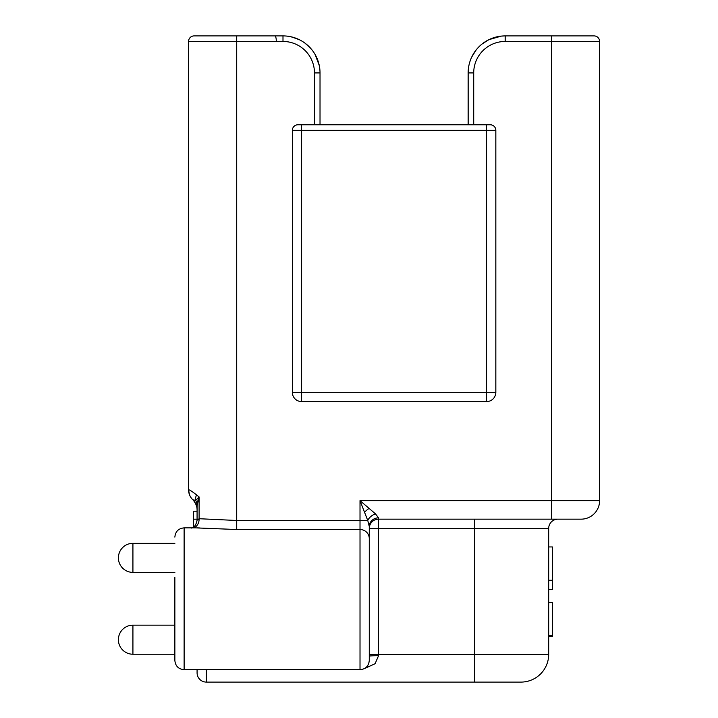 <?xml version="1.0" encoding="UTF-8"?>
<svg xmlns="http://www.w3.org/2000/svg" width="718" height="718" viewBox="0 0 718 718"><rect width="100%" height="100%" fill="white"/><g stroke="black" fill="none" stroke-linecap="round" stroke-linejoin="round"><path stroke-width="1.08" d="M471.843 56.812L476.222 49.847M482.065 44.004L488.859 39.687M490.358 38.996L496.569 36.914M599.611 41.456L551.469 41.456L551.469 35.9L594.055 35.9A5.556 5.556 0 0 1 599.611 41.456L599.611 500.643A18.515 18.515 0 0 1 581.095 519.159L378.539 519.159A9.262 9.262 0 0 0 369.276 528.421L369.276 526.456A9.262 8.607 180 0 1 378.539 517.857L375.478 513.864L360.014 500.643L367.751 520.478A9.262 5.977 146.1 0 1 375.478 513.864L375.523 513.909M197.082 527.874L199.442 527.927M314.466 124.779L314.466 72.931A31.475 31.475 0 0 0 282.991 41.456L188.565 41.456L188.565 489.739A13.884 13.884 0 0 0 188.583 490.493M194.12 35.9A5.556 5.556 0 0 0 188.565 41.456A5.556 5.556 0 0 1 194.12 35.9L236.707 35.9L194.12 35.9A5.556 5.556 0 0 0 188.565 41.456L188.565 489.739C189.678 489.838 192.343 491.57 196.561 494.926L196.561 494.926A13.884 8.831 146.9 0 0 195.664 500.41L199.11 496.946L199.11 518.719L236.707 520.478L360.014 520.478L360.014 669.697C365.641 669.149 368.729 666.062 369.276 660.434L369.276 528.421L378.539 528.421L378.539 517.857M188.565 489.739A13.884 13.884 -6.1 0 0 192.819 499.746A13.884 13.884 0 0 1 193.618 500.572C196.247 504.386 197.405 507.446 197.082 509.753A13.884 13.884 180 0 0 192.819 499.746A13.884 13.884 -6.1 0 1 188.565 489.739L189.444 494.612A13.884 13.884 0 0 0 192.819 499.746L195.664 500.41A13.884 12.466 -0 0 1 197.082 505.885L197.082 520.2L199.11 518.719A9.262 7.225 86.1 0 1 193.223 527.865M320.022 124.779L320.022 72.931A37.031 37.031 0 0 0 282.991 35.9L236.707 35.9L236.707 529.516L360.014 529.516A9.262 9.038 180 0 1 369.276 538.563L369.276 660.434M584.461 35.9L505.185 35.9A37.031 37.031 0 0 0 468.154 72.931L468.154 124.779M486.571 124.779L486.571 130.326L495.833 130.326L495.833 392.324A9.262 9.262 0 0 1 486.571 401.586A9.262 9.262 0 0 0 495.833 392.324L495.833 130.326A5.556 5.556 0 0 0 490.277 124.779L297.898 124.779A5.556 5.556 0 0 0 292.343 130.326L292.343 392.324A9.262 9.262 0 0 0 301.605 401.586A9.262 9.262 0 0 1 292.343 392.324L292.343 130.326A5.556 5.556 0 0 1 297.898 124.779M488.931 39.652L501.29 36.106L505.185 35.9L505.185 41.456L551.469 41.456L551.469 500.643L360.014 500.643L360.014 520.478L367.751 520.478L369.276 526.456L369.276 656.162A9.262 0.458 0 0 1 378.539 655.705L378.539 654.322L474.634 654.322L474.634 682.1L206.335 682.1A9.262 9.262 0 0 1 197.082 672.838L197.082 669.697L197.082 672.838A9.262 9.262 0 0 0 206.335 682.1L206.335 669.697M364.25 668.673L375.092 663.719L378.539 655.705M197.082 507.384L197.082 505.885L197.082 507.384M118.389 639.702A14.531 14.531 0 0 1 132.92 625.163L174.86 625.163L132.92 625.163A14.531 14.531 0 0 0 118.389 639.702A14.531 14.531 0 0 1 132.92 625.163A14.531 14.531 0 0 0 118.389 639.702A14.531 14.531 0 0 1 132.92 625.163A14.531 14.531 0 0 0 118.389 639.702A14.531 14.531 180 0 0 132.92 654.233L174.86 654.233M174.86 543.329L132.92 543.329A14.531 14.531 0 0 0 118.389 557.859A14.531 14.531 180 0 0 132.92 572.399L132.92 543.329M174.86 572.399L132.92 572.399M193.375 527.209L193.375 511.198L197.082 511.198M196.561 494.926L199.11 496.946L197.082 505.885A13.884 12.466 180 0 0 197.046 504.987M195.323 527.865L236.707 529.516M360.014 669.697L184.122 669.697C178.495 669.149 175.407 666.062 174.86 660.434L174.86 577.487M174.86 620.074L174.86 598.776M369.276 654.322L378.539 654.322L378.539 528.421L548.696 528.421L548.696 654.322A27.778 27.778 0 0 1 520.918 682.1L474.634 682.1M548.696 528.421A9.262 9.262 0 0 1 557.949 519.159M471.87 56.758L476.285 49.775M482.2 43.897L488.132 40.055M488.967 39.634L496.515 36.932M291.014 36.78L298.329 39.221M305.06 43.197L310.706 48.366M315.148 54.559L319.277 65.544M319.878 69.682L319.914 70.131M291.499 36.887L299.343 39.705L291.84 36.968M306.29 44.148L312.043 49.964M316.36 56.866L317.841 60.411M548.696 580.261L552.393 580.261L552.393 589.514L548.696 589.514M548.696 546.936L552.393 546.936L552.393 580.261M548.696 602.348L552.393 602.348L552.393 636.399L548.696 636.399M548.696 635.807L552.393 635.807M548.696 602.483L552.393 602.483M193.375 527.452A9.262 9.074 -0 0 1 192.774 527.865M198.823 497.655L197.585 501.729M197.082 509.753A13.884 13.884 0 0 0 195.565 503.444M495.833 392.324L301.605 392.324L301.605 130.326L486.571 130.326L486.571 401.586L301.605 401.586L301.605 392.324L292.343 392.324M505.185 41.456A31.475 31.475 0 0 0 473.709 72.931L473.709 124.779M473.709 72.931L468.154 72.931M364.645 512.122A9.262 3.114 141.8 0 1 369.276 508.29M551.469 519.159L551.469 500.643L599.611 500.643A18.515 18.515 0 0 1 581.095 519.159M174.86 660.434C175.407 666.062 178.495 669.149 184.122 669.697L184.122 527.865C178.495 528.412 175.407 531.5 174.86 537.118C175.407 531.5 178.495 528.412 184.122 527.865L195.709 527.865M132.92 654.233L132.92 625.163M197.082 519.177L193.375 519.177M548.696 654.322L474.634 654.322L474.634 519.159M274.788 35.9A4.811 1.481 90 0 1 276.268 40.711M314.466 72.931L320.022 72.931A37.031 37.031 0 0 0 282.991 35.9L282.991 41.456M301.605 124.779L301.605 130.326L292.343 130.326M197.082 507.375L197.082 505.903L197.082 507.375M197.082 520.2C195.161 529.22 190.853 527.703 191.509 528.062M482.586 43.592L481.257 44.669M471.511 57.521L471.277 58.041M470.748 59.298L470.936 58.831M488.599 39.822L495.339 37.228M312.94 51.149L312.303 50.296M307.071 44.794L306.559 44.363M292.585 37.165L299.101 39.589M316.907 58.05L317.114 58.535M193.232 527.299L192.128 527.865M193.734 500.706L195.61 503.524M195.924 504.215L196.894 507.464M197.019 508.425L197.055 508.936M197.064 509.179L197.082 509.681"/></g></svg>
